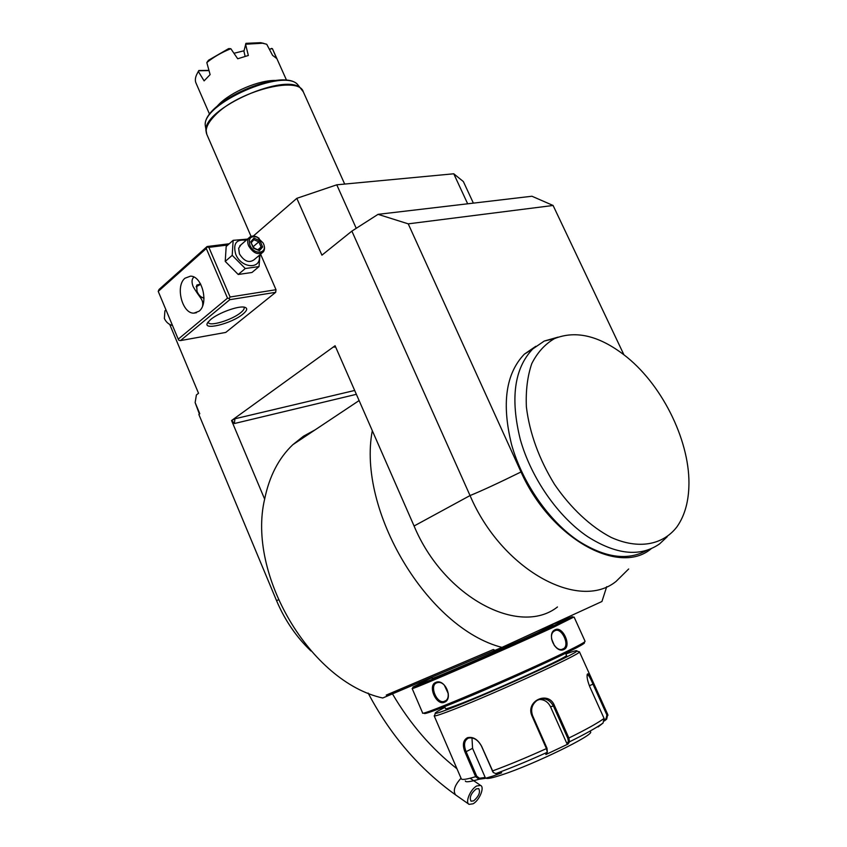 <?xml version="1.0" encoding="UTF-8"?>
<svg xmlns="http://www.w3.org/2000/svg" width="847" height="847" viewBox="0 0 847 847"><rect width="100%" height="100%" fill="white"/><g stroke="black" fill="none" stroke-linecap="round" stroke-linejoin="round"><path stroke-width="1.27" d="M247.536 239.098L233.137 240.347L226.181 246.456L225.228 261.395L238.229 274.481L251.961 272.49L259.034 266.572L259.976 254.756M227.864 244.984L208.881 247.366L230.109 297.011L276.006 289.716L260.611 254.227M230.109 297.011L229.188 298.472L229.802 299.69L275.677 292.321L276.006 289.716M231.792 420.483L234.354 423.532L234.937 418.778L231.559 420.536L264.645 499.116C246.826 574.255 310.478 682.153 382.728 698.002L494.415 650.623L494.997 650.358L493.356 649.511L386.232 695.101L388.042 695.768M231.559 420.536L335.084 345.745L414.077 525.998C443.775 597.326 519.455 636.965 557.485 606.96M628.675 568.972L616.065 581.423C578.723 611.725 501.583 569.629 470.043 495.559L351.876 231.115L321.924 255.169L296.821 198.336L336.767 184.815L356.238 228.309M253.348 236.027L296.821 198.336M310.923 650.951C296.503 637.166 285.185 620.724 276.958 601.624L198.854 414.458L199.797 413.76L195.138 402.6L196.398 394.924L198.537 393.283L169.739 324.454M158.23 291.389L159.035 289.462L207.081 246.541L206.297 248.499L158.23 291.389L178.23 339.16L178.855 340.293L180.453 340.6L225.778 332.416L275.677 292.321M467.671 203.799L453.759 173.783L463.362 181.554L473.378 203.132M195.138 402.6L199.394 414.056M453.759 173.783L336.767 184.815M378.048 214.344L408.233 223.852L553.091 205.472L531.948 196.239L378.048 214.344L351.876 231.115M414.077 525.998L470.043 495.559C481.837 490.752 498.819 482.885 521.011 471.959C550.603 538.47 619.125 576.161 651.237 548.687M408.233 223.852L521.011 471.959M553.091 205.472L623.879 354.702M535.791 346.307L524.335 354.173C505.797 373.538 501.53 403.648 511.556 444.506C522.324 482.896 548.962 521.212 578.565 541.032C605.15 557.908 627.966 560.989 646.981 550.264M606.706 586.675L601.942 601.497L501.964 647.394C427.333 628.315 357 510.01 372.309 430.689M501.964 647.394L494.997 650.358M315.179 429.81L303.448 436.226L292.808 444.707C278.716 458.111 269.335 476.247 264.645 499.116M335.2 346.021L334.163 347.154L335.539 346.783M401.086 690.21L392.288 693.947M489.439 652.709L479.434 656.965M494.415 650.623L493.356 649.511M432.415 678.331L431.906 677.155M552.911 625.192L552.477 624.207M552.699 625.181L537.4 632.72C501.985 649.088 425.078 682.396 432.552 678.172M552.572 624.44L572.403 616.722L552.593 626.272C509.915 646.028 414.257 687.616 413.029 687.012L432.086 677.579M573.578 617.188L553.896 627.024C510.667 647.087 413.643 689.225 412.447 688.537L412.574 688.198M555.124 629.755C562.726 625.668 571.937 646.081 563.996 649.458C555.431 654.106 546.114 633.344 555.124 629.755L554.912 630.708C561.497 627.002 570.095 644.863 563.615 648.664L563.117 648.95C555.78 653.101 546.791 635.324 554.309 631.047L554.912 630.708M574.128 617.114L585.076 641.295C585.235 642.026 578.617 645.668 565.224 652.201C520.28 674.276 418.683 717.43 422.621 712.952L412.15 688.547M435.771 682.428C444.77 678.098 453.801 698.997 444.357 702.279C436.216 705.975 427.375 685.392 435.771 682.428L437.306 682.693C445.755 679.961 452.764 698.595 444.559 701.295L443.987 701.485C436.554 703.783 429.217 685.382 436.607 682.915M584.303 642.704C585.722 642.958 579.253 646.6 564.907 653.63C543.192 664.217 504.727 681.528 473.505 694.752C440.641 708.558 424.209 714.752 424.188 713.333M444.654 706.631L445.533 708.664C445.956 709.172 451.822 707.203 463.129 702.745C498.671 688.823 570.592 655.737 566.474 655.324L565.563 653.302M565.881 654C573.61 651.142 577.262 650.125 576.839 650.972C578.247 652.889 495.739 690.718 455.506 706.451C443.426 711.215 436.692 713.523 435.326 713.386C434.405 713.132 437.624 711.109 444.95 707.33M578.639 651.682L579.369 651.978C580.968 653.979 496.289 692.846 455.019 708.918C442.632 713.777 435.75 716.117 434.363 715.937L434.638 715.196M465.035 752.168C462.218 745 463.034 740.162 467.491 737.684C473.05 736.456 477.75 739.304 481.594 746.218L493.356 772.538L495.77 773.607L501.646 772.813L493.388 775.916L484.992 778.414L479.127 779.219L475.633 776.688L465.035 752.168L466.115 751.702C463.468 744.968 464.198 740.458 468.317 738.161L468.709 738.033C473.801 737.208 478.068 739.918 481.498 746.165L492.954 772.041M465.342 780.966C465.522 782.437 470.117 781.855 479.127 779.219L479.476 778.245L476.723 776.212L466.115 751.702L472.562 748.325L471.98 737.917M598.056 726.948L603.043 723.031C597.071 727.435 585.891 733.693 569.523 741.803L567.988 744.079L545.828 754.55L547.257 752.305L546.431 748.6L532.064 716.117C524.949 700.977 548.655 690.072 554.499 705.731L568.888 738.012L569.523 741.803L568.422 741.421L566.929 743.645L550.508 706.769C547.998 701.803 544.123 699.378 538.893 699.474M603.043 723.031L604.08 718.425L589.957 687.129C587.702 681.581 586.78 677.399 587.172 674.583C588.051 672.285 590.264 675.355 593.811 683.794L607.712 714.582L606.674 719.135L606.071 718.637L604.44 719.918M547.331 752.094L547.003 748.25L532.647 715.789C530.466 709.564 531.884 704.482 536.903 700.522C543.869 697.123 549.396 698.997 553.472 706.144L567.85 738.425L568.422 741.421M587.162 674.688C588.252 674.381 590.2 677.558 592.995 684.207L606.897 715.006L606.071 718.637M590.412 731.797C595.759 734.222 534.012 764.428 502.133 774.761C492.478 777.948 487.099 779.081 485.987 778.139M484.992 778.414L485.193 777.461L479.476 778.245M485.193 777.461L472.562 748.325M567.988 744.079L566.929 743.645M606.674 719.135L604.345 720.966M444.315 685.128L448.296 693.714M551.556 638.839L554.489 645.785M558.046 337.138L544.24 341.055L532.774 348.932C514.298 368.297 510.148 398.503 520.323 439.582C531.238 478.153 558.067 516.734 587.712 536.691C616.362 554.806 640.321 557.21 659.591 543.89L667.245 536.733M627.151 357.328C600.671 336.026 576.426 329.801 554.404 338.652C544.96 344.157 537.422 352.479 531.778 363.607C527.469 376.184 525.669 390.647 526.389 407.005C529.597 433.135 538.957 458.905 554.478 484.304C570.74 508.136 590.783 526.823 611.248 537.464C638.447 549.671 662.83 545.108 676.869 526.94C684.228 516.522 688.219 503.319 688.855 487.332C690.845 443.468 663.688 387.047 627.151 357.328M275.942 80.465C259.447 79.809 230.776 91.91 218.579 104.7L216.874 106.521M206.816 62.572C213.508 57.088 221.512 52.472 230.829 48.713L228.679 48.597L208.51 60.243L206.816 62.572L210.12 74.61L204.106 80.878L198.399 71.54C195.456 76.018 194.651 79.83 195.964 82.964L209.611 114.334M230.829 48.713L237.711 58.761L248.34 55.489L245.556 44.224L262.581 43.229L266.71 44.245L272.565 55.341L276.641 58.432L272.395 48.628L286.614 80.37M233.963 53.287L244.01 50.778M263.745 43.356L260.707 42.689L245.958 43.335L243.925 51.212L245.122 56.336M209.008 70.597L198.801 70.756L198.547 71.317M269.325 49.168L272.395 48.628M269.526 49.56L271.527 48.417M197.393 73.17L198.791 70.523L208.944 70.365M473.028 803.803C479.381 800.553 484.908 787.149 480.598 785.434L476.776 785.952C470.434 789.118 464.812 802.638 469.111 804.364L473.028 803.803M476.141 788.949L478.714 788.589C480.577 792.167 478.883 796.254 473.653 800.849L471.048 801.209C469.196 797.609 470.9 793.512 476.141 788.949M207.081 246.541L229.241 243.767M208.881 247.366L207.219 247.049M178.23 339.16L227.504 298.144L229.188 298.472M227.504 298.144L206.297 248.499M185.027 278.197L190.459 276.164C202.211 275.656 209.093 303.904 199.003 311.241L193.889 313.136C182.147 313.782 175.085 285.915 185.027 278.197M180.453 340.6L229.802 299.69M210.617 319.563C218.219 312.988 238.145 305.682 244.338 307.165C247.864 308.022 247.419 310.309 243.015 314.025C231.549 323.829 201.194 331.188 207.886 322.368L210.617 319.563M243.777 307.08L244.084 307.525C244.518 308.753 243.438 310.425 240.834 312.564C232.258 319.901 209.421 326.889 208.32 322.442L208.214 321.934M193.931 277.075C191.74 278.938 191.454 282.072 193.095 286.477C200.104 298.811 203.386 298.843 202.645 305.714M203.989 298.208C200.845 297.297 198.505 294.968 196.991 291.22L196.695 285.291L200.527 283.883M196.949 285.005L200.654 284.116M200.739 284.264L196.102 286.815M201.766 297.382L203.989 297.911M172.502 325.492C168.839 324.549 166.128 322.22 164.371 318.493L164.911 310.87L165.98 309.896M238.229 274.481L245.281 268.531L259.034 266.572M225.228 261.395L232.216 255.339L245.281 268.531M233.137 240.347L232.216 255.339M246.138 240.315C236.292 238.928 232.819 243.597 235.731 254.301C241.416 268.817 261.956 269.621 259.129 255.476M241.014 244.762L238.653 248.256L239.405 253.814C244.021 261.236 248.88 263.248 253.962 259.849L261.956 253.084M239.743 245.874L248.944 237.88C247.43 239.945 247.324 242.602 248.637 245.863C253.295 253.338 258.166 255.381 263.248 251.993C264.804 249.907 264.92 247.229 263.586 243.947L263.396 243.565C268.171 253.687 254.089 255.614 249.939 245.291C248.171 238.208 250.617 235.519 257.276 237.224L263.131 243.015M248.944 237.88C250.818 235.815 253.433 235.487 256.789 236.895L259.14 238.314M250.723 241.871L253.454 248.16L259.415 250.701L262.634 246.964L259.913 240.717L253.973 238.166L250.723 241.871L253.666 247.853L258.409 250.13M253.973 238.166L253.867 239.69L251.368 242.549M259.913 240.717L258.822 241.819L253.867 239.69M262.634 246.964L261.077 247.028L258.822 241.819L253.168 246.71M259.415 250.701L258.917 250.098M252.925 246.149L254.227 248.097M257.954 249.685L261.077 247.028L258.568 249.939M276.598 600.756L278.335 599.814M234.937 418.778L354.681 390.456M334.163 347.154L335.571 346.857M234.354 423.532L356.365 394.321M563.996 649.458L563.117 648.95M434.172 715.831L461.308 778.848C461.922 780.076 466.697 779.346 475.633 776.688L476.723 776.212M467.491 737.684L468.317 738.161M492.266 770.929L492.372 771.003C508.687 764.979 526.707 757.514 546.431 748.6L547.003 748.25M606.897 715.006L607.659 714.296L607.955 715.302M567.85 738.425L568.888 738.012C586.156 729.5 597.887 722.967 604.08 718.425M554.499 705.731L550.508 706.769M593.811 683.794L589.364 685.731M495.77 773.607C511.344 767.88 528.517 760.786 547.257 752.305M532.064 716.117L532.647 715.789M444.357 702.279L444.559 701.295M344.687 184.074L303.279 91.794C298.843 75.319 237.467 91.317 214.894 115.541C207.536 123.122 204.836 129.39 206.806 134.345L251.051 236.377M206.403 133.148L206.065 131.264C201.321 109.009 288.298 70.65 301.521 89.168L302.665 90.671M303.279 91.794L298.059 85.06C285.09 66.934 200.739 104.139 205.355 125.949L205.503 127.039M461.033 778.202C454.595 785.338 452.796 790.918 455.644 794.931L469.111 804.364M359.107 400.567L292.808 444.707M573.917 617.315L572.403 616.722M434.363 715.937L435.326 713.386M579.422 651.777L607.659 714.296M579.369 651.978L576.839 650.972M412.447 688.537L413.029 687.012M445.607 700.702L443.987 701.485M562.037 649.3L563.615 648.664M524.335 354.173L532.774 348.932M554.404 338.652L544.24 341.055M298.059 85.06C283.681 66.341 201.258 102.688 205.355 125.949L206.806 134.345M260.707 42.689L262.581 43.229M198.791 70.735L198.399 71.54M368.149 693.068C390.181 734.931 419.339 768.885 455.644 794.931M392.457 693.873C409.98 723.73 431.483 748.684 456.967 768.758M470.096 778.234L480.598 785.434M196.493 312.702L193.889 313.136M165.991 309.928L164.911 310.87M258.568 249.95L261.088 247.017"/></g></svg>
